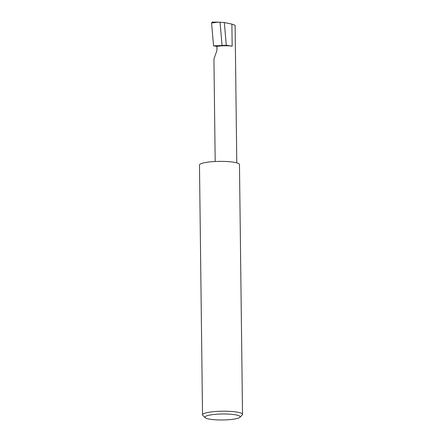 <?xml version="1.0" encoding="UTF-8"?>
<svg xmlns="http://www.w3.org/2000/svg" width="442" height="442" viewBox="0 0 442 442"><rect width="100%" height="100%" fill="white"/><g stroke="black" fill="none" stroke-linecap="round" stroke-linejoin="round"><path stroke-width="0.66" d="M216.9 46.393A10.79 1.834 -0.7 0 1 232.16 46.189L226.293 45.277L213.569 45.874L216.9 46.393L216.95 50.333L213.939 59.14L215.188 161.507M236.785 162.877L235.105 25.349L231.89 24.095L224.315 22.553L220.044 22.238L222.055 45.327M210.022 415.021A17.597 2.995 -0.7 0 1 230.597 414.22A17.597 2.995 -0.7 0 1 239.89 417.281A17.597 2.995 -0.7 0 1 235.089 418.933A17.597 2.995 -0.7 0 1 217.337 419.9A17.597 2.995 -0.7 0 1 205.232 417.707A17.597 2.995 -0.7 0 1 210.022 415.021M239.89 417.281L242.227 414.961A19.995 3.403 179.3 0 0 242.52 414.369A19.995 3.403 179.3 0 0 230.089 411.375A19.995 3.403 179.3 0 0 208.287 412.392A19.995 3.403 179.3 0 0 202.53 414.856A19.995 3.403 179.3 0 0 202.839 415.441L205.232 417.707M242.52 414.369L239.47 164.54A19.995 3.403 179.3 0 0 227.039 161.54A19.995 3.403 179.3 0 0 205.232 162.562A19.995 3.403 179.3 0 0 199.48 165.026L202.53 414.856M226.293 45.277L224.315 22.553M220.044 22.238L218.083 22.128L211.58 23.017L212.177 22.1L217.409 22.117M217.591 22.117L218.083 22.128M213.569 45.874L211.58 23.017M232.16 46.189L231.89 24.095M217.016 22.128L212.287 22.111"/></g></svg>
